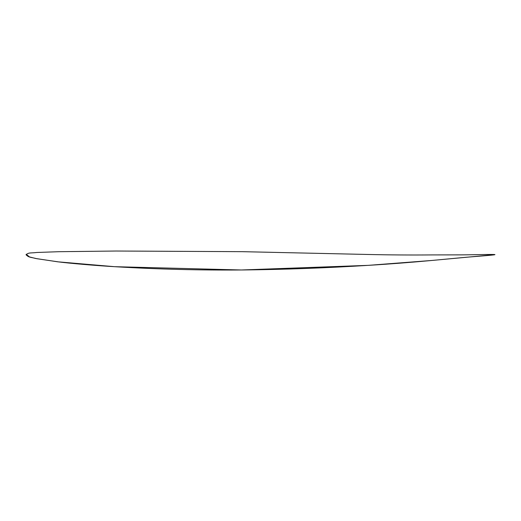 <?xml version="1.0" encoding="UTF-8"?>
<svg xmlns="http://www.w3.org/2000/svg" width="521" height="521" viewBox="0 0 521 521"><rect width="100%" height="100%" fill="white"/><g stroke="black" fill="none" stroke-linecap="round" stroke-linejoin="round"><path stroke-width="0.78" d="M494.95 254.632C495.022 254.163 471.7 254.834 461.723 254.873L432.163 254.919C410.502 255.108 389.265 254.958 368.458 254.482L242.226 251.669L116.053 251.024L58.951 251.702L36.783 252.477C30.505 253.271 28.968 252.268 26.05 254.756C28.961 257.654 30.335 257.029 36.776 258.696L58.893 261.946C69.443 263.287 96.092 265.651 116.105 266.778C158.104 269.253 200.22 270.321 242.447 269.969C284.642 269.513 326.758 267.963 368.796 265.319C389.623 264.043 410.835 262.408 432.43 260.409L461.86 257.661C471.792 256.703 495.067 255.095 494.95 254.632L432.156 260.435L368.282 265.352L241.412 269.982L114.6 266.687L57.688 261.809L35.741 258.501L29.476 256.912L26.232 254.274"/></g></svg>
